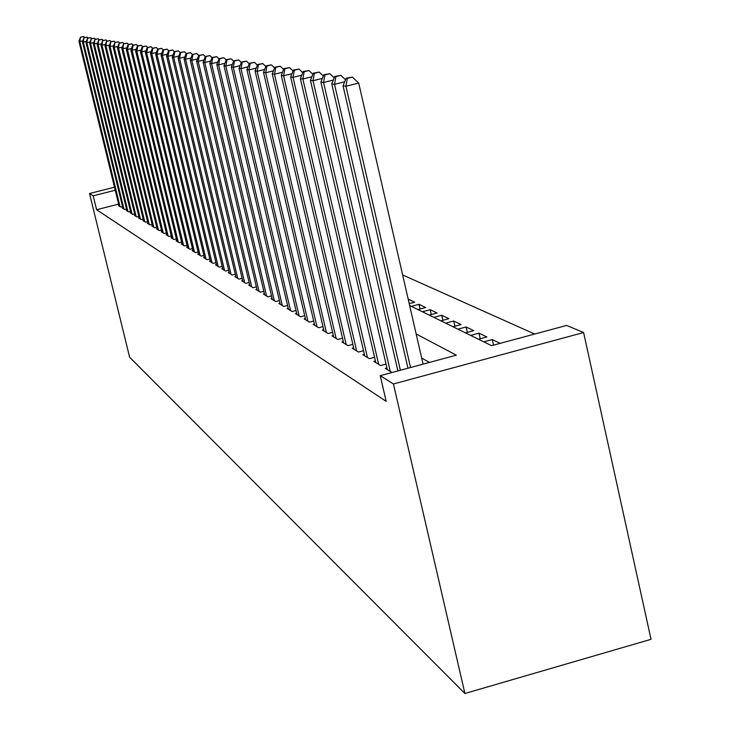 <?xml version="1.0" encoding="UTF-8"?>
<svg xmlns="http://www.w3.org/2000/svg" width="730" height="730" viewBox="0 0 730 730"><rect width="100%" height="100%" fill="white"/><g stroke="black" fill="none" stroke-linecap="round" stroke-linejoin="round"><path stroke-width="1.09" d="M409.639 305.514L491.591 345.664L566.626 325.425L583.598 332.533L651.023 639.316L464.901 693.5L129.63 357.226L89.516 193.523L93.194 195.822L96.597 209.729L386.179 401.363L380.239 375.695L456.332 355.172L416.146 333.938M534.661 334.039L402.641 274.945M386.927 367.938L385.276 368.376L392.046 372.51M375.421 360.976L373.833 361.405L380.649 365.557L386.042 364.106M364.334 354.26L362.801 354.671L369.371 358.676L374.572 357.28M353.639 347.79L352.161 348.183L358.494 352.052L363.513 350.71M343.319 341.54L341.886 341.923L348 345.655L352.846 344.359M333.345 335.499L331.968 335.873L337.871 339.477L342.543 338.227M323.709 329.668L322.377 330.024L328.089 333.51L332.597 332.305M314.402 324.029L313.106 324.366L318.636 327.743L322.988 326.584M305.386 318.572L304.136 318.901L309.483 322.158L313.699 321.045M296.663 313.289L295.458 313.608L300.632 316.765L304.711 315.679M288.222 308.17L287.045 308.48L292.064 311.537L296.006 310.496M280.037 303.215L278.897 303.507L283.76 306.472L287.584 305.459M272.098 298.406L271.003 298.689L275.712 301.563L279.417 300.587M264.406 293.743L263.338 294.017L267.91 296.809L271.496 295.86M256.942 289.217L255.901 289.491L260.336 292.192L263.822 291.279M249.696 284.819L248.693 285.083L252.991 287.711L256.376 286.826M242.652 280.557L241.676 280.813L245.864 283.359L249.14 282.501M235.817 276.405L234.868 276.661L238.929 279.134L242.123 278.303M229.165 272.381L228.244 272.618L232.195 275.027L235.297 274.215M222.705 268.457L221.811 268.695L225.652 271.04L228.663 270.255M216.418 264.643L215.551 264.871L219.283 267.153L222.212 266.395M210.304 260.938L209.455 261.157L213.087 263.375L215.934 262.636M204.345 257.325L203.524 257.535L207.064 259.697L209.829 258.977M198.542 253.812L197.739 254.013L201.188 256.12L203.889 255.418M192.893 250.381L192.109 250.582L195.476 252.635L198.104 251.95M187.391 247.041L186.625 247.242L189.9 249.231L192.464 248.574M182.025 243.784L181.277 243.975L184.471 245.928L186.971 245.28M176.788 240.608L176.067 240.8L179.179 242.698L181.615 242.068M171.687 237.515L170.975 237.697L174.014 239.549L176.386 238.938M166.705 234.494L166.011 234.668L168.977 236.474L171.294 235.881M161.841 231.538L161.175 231.711L164.067 233.481L166.321 232.897M157.096 228.663L156.439 228.828L159.268 230.552L161.467 229.986M152.46 225.844L151.822 226.008L154.578 227.696L156.731 227.139M147.935 223.097L147.314 223.261L150.006 224.904L152.105 224.365M143.518 220.414L142.897 220.57L145.535 222.175L147.588 221.655M139.193 217.786L138.59 217.941L141.164 219.511L143.171 219M134.968 215.222L134.375 215.377L136.893 216.91L138.855 216.409M130.834 212.713L130.259 212.859L132.714 214.364L134.639 213.872M126.792 210.258L126.226 210.404L128.635 211.873L130.506 211.39M122.832 207.858L122.284 207.995L124.638 209.437L126.472 208.972M409.256 303.662L408.216 299.127L414.658 302.22L409.211 303.671M420.088 309.009L419.02 304.328L425.672 307.531L417.952 309.584M431.293 314.557L430.189 309.693L437.078 313.015L429.222 315.104M442.891 320.287L441.75 315.26L448.877 318.691L440.893 320.826M454.89 326.228L453.713 321.017L461.086 324.567L452.974 326.739M467.319 332.378L466.096 326.976L473.752 330.654L465.484 332.871M480.212 338.766L478.944 333.154L486.873 336.968L478.469 339.231M493.517 345.144L492.266 339.56L500.141 343.355M411.364 306.363L419.02 304.328M422.415 311.774L430.189 309.693M433.839 317.368L441.75 315.26M445.674 323.162L453.713 321.017M457.92 329.166L466.096 326.976M470.622 335.389L478.944 333.154M483.798 341.841L492.266 339.56M429.45 362.427L421.666 358.065M118.625 204.117L96.597 209.729M118.963 205.513L118.424 205.65L120.733 207.055L122.521 206.59M380.239 375.695L393.443 383.971L464.901 693.5M393.443 383.971L583.598 332.533M114.501 187.181L89.516 193.523M115.24 190.229L93.194 195.822M82.864 40.77L79.835 41.51L120.058 206.636M80.793 37.239L83.621 36.555L80.446 37.194L79.835 41.51L78.977 41.364L119.09 206.052M84.644 37.558L83.621 36.555M80.446 37.194L78.977 41.364M86.423 41.336L83.329 42.094L123.954 209.017M84.297 37.777L87.153 37.084L83.941 37.732L83.329 42.094L82.444 41.948L122.968 208.415M88.193 38.106L87.153 37.084M83.941 37.732L82.444 41.948M90.055 41.92L86.888 42.696L127.932 211.445M87.865 38.334L90.757 37.632L87.509 38.279L86.888 42.696L85.994 42.55L126.929 210.833M91.825 38.681L90.757 37.632M87.509 38.279L85.994 42.55M93.778 42.523L90.538 43.307L131.993 213.927M91.524 38.9L94.444 38.188L91.15 38.836L90.538 43.307L89.617 43.152L130.971 213.297M95.53 39.256L94.444 38.188M91.15 38.836L89.617 43.152M97.583 43.125L94.27 43.937L136.154 216.463M95.256 39.475L98.212 38.754L94.882 39.42L94.27 43.937L93.331 43.782L135.105 215.815M99.326 39.849L98.212 38.754M94.882 39.42L93.331 43.782M101.47 43.745L98.085 44.576L140.406 219.055M99.079 40.068L102.063 39.338L98.696 40.004L98.085 44.576L97.117 44.42L139.339 218.398M103.213 40.46L102.063 39.338M98.696 40.004L97.117 44.42M105.458 44.384L101.981 45.233L144.759 221.71M102.994 40.67L106.014 39.931L102.592 40.606L101.981 45.233L100.996 45.068L143.664 221.035M107.182 41.081L106.014 39.931M102.592 40.606L100.996 45.068M109.537 45.032L105.978 45.908L149.212 224.42M106.991 41.282L110.047 40.542L106.589 41.227L105.978 45.908L104.974 45.734L148.09 223.736M111.252 41.71L110.047 40.542M106.589 41.227L104.974 45.734M113.707 45.698L110.066 46.592L153.775 227.203M111.088 41.92L114.181 41.163L110.677 41.856L110.066 46.592L109.035 46.419L152.625 226.501M115.413 42.367L114.181 41.163M110.677 41.856L109.035 46.419M117.986 46.382L114.254 47.295L158.437 230.05M115.285 42.568L118.415 41.802L114.865 42.504L114.254 47.295L113.196 47.121L157.26 229.329M119.674 43.033L118.415 41.802M114.865 42.504L113.196 47.121M122.366 47.085L118.543 48.016L163.219 232.961M119.583 43.225L122.75 42.45L119.154 43.161L118.543 48.016L117.457 47.842L162.014 232.222M124.036 43.718L122.75 42.45M119.154 43.161L117.457 47.842M126.865 47.797L122.941 48.755L168.11 235.945M123.99 43.909L127.193 43.125L123.543 43.837L122.941 48.755L121.828 48.572L166.878 235.197M128.517 44.42L127.193 43.125M123.543 43.837L121.828 48.572M131.464 48.527L127.44 49.512L173.129 239.002M128.507 44.603L131.747 43.809L128.051 44.53L128.507 44.603L127.44 49.512L126.308 49.33L171.86 238.235M133.106 45.141L131.747 43.809M128.051 44.53L126.308 49.33M136.191 49.275L132.057 50.297L178.266 242.141M133.134 45.315L136.41 44.512L132.659 45.251L133.134 45.315L132.057 50.297L130.898 50.096L176.97 241.347M137.806 45.88L136.41 44.512M132.659 45.251L130.898 50.096M141.036 50.051L136.793 51.091L183.54 245.353M137.879 46.054L141.2 45.233L137.395 45.981L137.879 46.054L136.793 51.091L135.597 50.89L182.208 244.541M142.624 46.638L141.2 45.233M137.395 45.981L135.597 50.89M146.009 50.835L141.656 51.903L188.942 248.647M142.742 46.802L146.109 45.981L142.25 46.729L142.742 46.802L141.656 51.903L140.425 51.702L187.573 247.817M147.579 47.413L146.109 45.981M142.25 46.729L140.425 51.702M151.11 51.648L146.639 52.742L194.49 252.032M147.743 47.578L151.146 46.738L147.232 47.496L147.743 47.578L146.639 52.742L145.379 52.533L193.085 251.175M152.652 48.207L151.146 46.738M147.232 47.496L145.379 52.533M156.348 52.478L151.758 53.609L200.175 255.5M152.871 48.362L156.32 47.514L152.351 48.28L152.871 48.362L151.758 53.609L150.462 53.39L198.743 254.624M157.872 49.029L156.32 47.514M152.351 48.28L150.462 53.39M161.732 53.326L157.014 54.494L206.024 259.068M158.136 49.175L161.631 48.317L157.607 49.092L158.136 49.175L157.014 54.494L155.691 54.266L204.546 258.165M163.228 49.868L161.631 48.317M157.607 49.092L155.691 54.266M167.27 54.203L162.416 55.398L212.019 262.727M163.547 50.014L167.088 49.138L163 49.932L163.547 50.014L162.416 55.398L161.047 55.17L210.505 261.796M168.73 50.735L167.088 49.138M163 49.932L161.047 55.17M172.955 55.106L167.964 56.329L218.188 266.487M169.105 50.872L172.691 49.987L168.539 50.781L169.105 50.872L167.964 56.329L166.559 56.1L216.627 265.537M174.379 51.629L172.691 49.987M168.539 50.781L166.559 56.1M178.804 56.027L173.667 57.296L224.521 270.346M174.817 51.748L178.458 50.854L174.242 51.666L174.817 51.748L173.667 57.296L172.225 57.05L222.924 269.37M180.2 52.542L178.458 50.854M174.242 51.666L172.225 57.05M184.827 56.976L179.534 58.281L231.036 274.325M180.702 52.66L184.389 51.748L180.1 52.569L180.702 52.66L179.534 58.281L178.056 58.026L229.393 273.321M186.177 53.491L184.389 51.748M180.1 52.569L178.056 58.026M191.023 57.953L185.575 59.294L237.743 278.404M186.743 53.591L190.484 52.669L186.132 53.5L186.743 53.591L185.575 59.294L184.051 59.039L236.046 277.373M197.401 58.947L191.789 60.335L190.22 60.079L192.337 54.458L196.762 53.618L192.337 54.458L190.484 52.669M186.132 53.5L184.051 59.039M192.975 54.549L191.789 60.335L244.632 282.61M242.889 281.552L190.22 60.079M198.706 55.498L196.762 53.618M203.971 59.988L198.186 61.411L251.731 286.936M199.381 55.544L203.232 54.595L198.733 55.444L199.381 55.544L198.186 61.411L196.571 61.147L249.934 285.85M205.276 56.575L203.232 54.595M198.733 55.444L196.571 61.147M210.742 61.046L204.774 62.524L259.041 291.398M205.988 56.566L209.893 55.599L205.312 56.456L205.988 56.566L204.774 62.524L203.113 62.242L257.188 290.266M212.038 57.679L209.893 55.599M205.312 56.456L203.113 62.242M217.732 62.141L211.572 63.665L266.569 295.988M212.786 57.615L216.755 56.63L212.101 57.506L212.786 57.615L211.572 63.665L209.857 63.373L264.661 294.829M219.009 58.811L216.755 56.63M212.101 57.506L209.857 63.373M224.931 63.273L218.58 64.842L274.325 300.724M219.803 58.692L223.827 57.697L219.091 58.583L219.803 58.692L218.58 64.842L216.81 64.55L272.363 299.528M226.2 59.988L223.827 57.697M219.091 58.583L216.81 64.55M232.368 64.432L225.807 66.056L282.327 305.605M227.048 59.814L231.127 58.801L226.309 59.696L227.048 59.814L225.807 66.056L223.973 65.755L280.311 304.364M233.618 61.201L231.127 58.801M226.309 59.696L223.973 65.755M240.051 65.627L233.262 67.315L290.586 310.633M234.512 60.964L238.664 59.933L233.755 60.846L234.512 60.964L233.262 67.315L231.374 66.996L288.496 309.365M241.283 62.461L238.664 59.933M233.755 60.846L231.374 66.996M247.981 66.868L240.964 68.611L299.108 315.834M242.232 62.15L246.448 61.11L241.448 62.032L242.232 62.15L240.964 68.611L239.02 68.282L296.955 314.521M249.195 63.765L246.448 61.11M241.448 62.032L239.02 68.282M256.184 68.145L248.921 69.952L307.914 321.2M250.198 63.382L254.478 62.324L249.395 63.264L250.198 63.382L248.921 69.952L246.913 69.615L305.688 319.84M257.38 65.107L254.478 62.324M249.395 63.264L246.913 69.615M264.671 69.46L257.152 71.33L317.012 326.748M258.438 64.66L262.791 63.574L257.608 64.523L258.438 64.66L257.152 71.33L255.071 70.983L314.703 325.343M265.839 66.503L262.791 63.574M257.608 64.523L255.071 70.983M273.449 70.828L265.665 72.763L326.41 332.488M266.961 65.974L271.387 64.87L266.094 65.837L266.961 65.974L265.665 72.763L263.512 72.398L324.029 331.028M274.589 67.945L271.387 64.87M266.094 65.837L263.512 72.398M282.537 72.233L274.471 74.241L336.138 338.419M275.785 67.333L280.284 66.211L274.882 67.197L275.785 67.333L274.471 74.241L272.235 73.867L333.674 336.913M283.651 69.45L280.284 66.211M274.882 67.197L272.235 73.867M291.954 73.694L283.587 75.783L346.202 344.551M284.91 68.739L289.491 67.598L283.988 68.602L284.91 68.739L283.587 75.783L281.278 75.391L343.657 343M293.031 71.002L289.491 67.598M283.988 68.602L281.278 75.391M301.727 75.199L293.04 77.371L356.632 350.911M294.373 70.199L299.026 69.04L293.414 70.053L294.373 70.199L293.04 77.371L290.64 76.969L353.995 349.305M302.767 72.617L299.026 69.04M293.414 70.053L290.64 76.969M311.856 76.76L302.84 79.013L367.436 357.499M304.182 71.713L308.927 70.536L303.187 71.558L304.182 71.713L302.84 79.013L300.349 78.603L364.699 355.829M312.86 74.296L308.927 70.536M303.187 71.558L300.349 78.603M322.377 78.384L313.006 80.729L378.642 364.334M314.365 73.283L319.192 72.078L313.334 73.128L314.365 73.283L313.006 80.729L310.423 80.291L375.804 362.6M323.335 76.039L319.192 72.078M313.334 73.128L310.423 80.291M333.309 80.054L323.563 82.499L390.267 371.424M324.932 74.916L329.841 73.684L323.855 74.752L324.932 74.916L323.563 82.499L320.881 82.052L387.32 369.626M334.212 77.854L329.841 73.684M323.855 74.752L320.881 82.052M344.679 81.796L334.523 84.342L400.378 370.265M335.909 76.613L340.919 75.354L334.796 76.44L335.909 76.613L334.523 84.342L331.748 83.877L397.905 370.931M345.527 79.752L340.919 75.354M334.796 76.44L331.748 83.877M423.062 364.142L358.695 83.056L345.929 86.268L410.543 367.518M347.325 78.375L352.426 77.097L346.166 78.192L347.325 78.375L345.929 86.268L343.036 85.775L407.96 368.221M358.695 83.056L352.426 77.097M346.166 78.192L343.036 85.775"/></g></svg>
